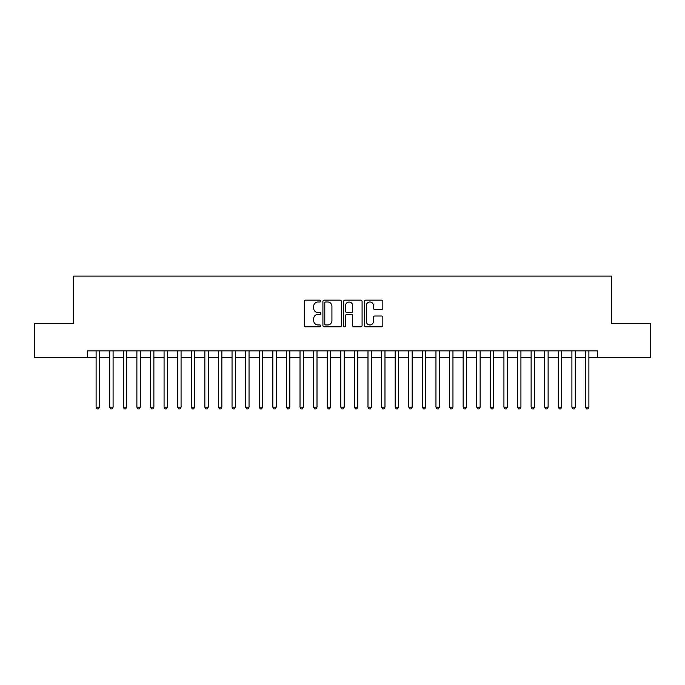 <?xml version="1.0" encoding="UTF-8"?>
<svg xmlns="http://www.w3.org/2000/svg" width="685" height="685" viewBox="0 0 685 685"><rect width="100%" height="100%" fill="white"/><g stroke="black" fill="none" stroke-linecap="round" stroke-linejoin="round"><path stroke-width="1.03" d="M320.751 301.066A0.933 0.933 0 0 0 319.818 300.133L305.638 300.133A1.336 1.336 0 0 0 304.303 301.468L304.303 325.486A1.336 1.336 0 0 0 305.638 326.822L319.818 326.822A0.933 0.933 0 0 0 320.751 325.889A0.933 0.933 0 0 0 319.818 324.955L317.977 324.955A4.273 4.273 0 0 1 313.713 320.683L313.713 318.679A4.273 4.273 0 0 1 317.977 314.406L319.818 314.406A0.933 0.933 0 0 0 320.751 313.473A0.933 0.933 0 0 0 319.818 312.54L317.977 312.54A4.273 4.273 0 0 1 313.713 308.276L313.713 306.272A4.273 4.273 0 0 1 317.977 301.999L319.818 301.999A0.933 0.933 0 0 0 320.751 301.066M381.494 309.543A1.336 1.336 0 0 0 382.829 308.207L382.829 301.468A1.336 1.336 0 0 0 381.494 300.133L365.747 300.133A1.336 1.336 0 0 0 364.42 301.468L364.42 325.486A1.336 1.336 0 0 0 365.747 326.822L381.494 326.822A1.336 1.336 0 0 0 382.829 325.486L382.829 317.343A1.336 1.336 0 0 0 381.494 316.008L374.755 316.008A1.336 1.336 0 0 0 373.428 317.343L373.428 321.385A3.571 3.571 0 0 1 369.857 324.955A3.571 3.571 0 0 1 366.287 321.385L366.287 305.57A3.571 3.571 0 0 1 369.857 301.999A3.571 3.571 0 0 1 373.428 305.57L373.428 308.207A1.336 1.336 0 0 0 374.755 309.543L381.494 309.543M87.611 357.656L34.25 357.656L34.25 323.671L73.329 323.671L73.329 276.089L611.671 276.089L611.671 323.671L650.75 323.671L650.75 357.656L597.388 357.656L597.388 350.857L87.611 350.857L87.611 357.656L96.105 357.656M341.335 301.468A1.336 1.336 0 0 0 340 300.133L324.253 300.133A1.336 1.336 0 0 0 322.918 301.468L322.918 325.486A1.336 1.336 0 0 0 324.253 326.822L340 326.822A1.336 1.336 0 0 0 341.335 325.486L341.335 301.468M345 300.133L360.747 300.133A1.336 1.336 0 0 1 362.082 301.468L362.082 325.486A1.336 1.336 0 0 1 360.747 326.822L354.008 326.822A1.336 1.336 0 0 1 352.672 325.486L352.672 315.742A1.336 1.336 0 0 0 351.337 314.406L346.867 314.406A1.336 1.336 0 0 0 345.54 315.742L345.54 325.889A0.933 0.933 0 0 1 344.598 326.822A0.933 0.933 0 0 1 343.664 325.889L343.664 301.468A1.336 1.336 0 0 1 345 300.133M99.505 357.656L109.694 357.656M113.094 357.656L123.291 357.656M126.691 357.656L136.889 357.656M140.288 357.656L150.477 357.656M153.877 357.656L164.075 357.656M167.474 357.656L177.672 357.656M181.071 357.656L191.261 357.656M194.66 357.656L204.858 357.656M208.257 357.656L218.455 357.656M221.854 357.656L232.044 357.656M235.443 357.656L245.641 357.656M249.04 357.656L259.238 357.656M262.638 357.656L272.827 357.656M276.226 357.656L286.424 357.656M289.824 357.656L300.021 357.656M303.421 357.656L313.61 357.656M317.009 357.656L327.207 357.656M330.607 357.656L340.805 357.656M344.195 357.656L354.393 357.656M357.793 357.656L367.991 357.656M371.39 357.656L381.579 357.656M384.979 357.656L395.176 357.656M398.576 357.656L408.774 357.656M412.173 357.656L422.362 357.656M425.762 357.656L435.96 357.656M439.359 357.656L449.557 357.656M452.956 357.656L463.146 357.656M466.545 357.656L476.743 357.656M480.142 357.656L490.34 357.656M493.739 357.656L503.929 357.656M507.328 357.656L517.526 357.656M520.925 357.656L531.123 357.656M534.523 357.656L544.712 357.656M548.111 357.656L558.309 357.656M561.709 357.656L571.906 357.656M575.306 357.656L585.495 357.656M588.894 357.656L597.388 357.656M325.717 301.999A0.933 0.933 0 0 0 324.784 302.933L324.784 324.014A0.933 0.933 0 0 0 325.717 324.955L327.653 324.955A4.273 4.273 0 0 0 331.925 320.683L331.925 306.272A4.273 4.273 0 0 0 327.653 301.999L325.717 301.999M352.672 305.638A3.571 3.571 0 0 0 349.102 302.068A3.571 3.571 0 0 0 345.54 305.638L345.54 311.204A1.336 1.336 0 0 0 346.867 312.54L351.337 312.54A1.336 1.336 0 0 0 352.672 311.204L352.672 305.638M99.505 350.857L99.505 407.138L96.105 407.138L96.105 350.857M99.505 407.138L98.486 408.911L97.124 408.911L96.105 407.138M113.094 350.857L113.094 407.138L109.694 407.138L109.694 350.857M113.094 407.138L112.075 408.911L110.722 408.911L109.694 407.138M126.691 350.857L126.691 407.138L123.291 407.138L123.291 350.857M126.691 407.138L125.672 408.911L124.31 408.911L123.291 407.138M140.288 350.857L140.288 407.138L136.889 407.138L136.889 350.857M140.288 407.138L139.269 408.911L137.908 408.911L136.889 407.138M153.877 350.857L153.877 407.138L150.477 407.138L150.477 350.857M153.877 407.138L152.858 408.911L151.496 408.911L150.477 407.138M167.474 350.857L167.474 407.138L164.075 407.138L164.075 350.857M167.474 407.138L166.455 408.911L165.094 408.911L164.075 407.138M181.071 350.857L181.071 407.138L177.672 407.138L177.672 350.857M181.071 407.138L180.052 408.911L178.691 408.911L177.672 407.138M194.66 350.857L194.66 407.138L191.261 407.138L191.261 350.857M194.66 407.138L193.641 408.911L192.279 408.911L191.261 407.138M208.257 350.857L208.257 407.138L204.858 407.138L204.858 350.857M208.257 407.138L207.238 408.911L205.877 408.911L204.858 407.138M221.854 350.857L221.854 407.138L218.455 407.138L218.455 350.857M221.854 407.138L220.835 408.911L219.474 408.911L218.455 407.138M235.443 350.857L235.443 407.138L232.044 407.138L232.044 350.857M235.443 407.138L234.424 408.911L233.063 408.911L232.044 407.138M249.04 350.857L249.04 407.138L245.641 407.138L245.641 350.857M249.04 407.138L248.021 408.911L246.66 408.911L245.641 407.138M262.638 350.857L262.638 407.138L259.238 407.138L259.238 350.857M262.638 407.138L261.61 408.911L260.257 408.911L259.238 407.138M276.226 350.857L276.226 407.138L272.827 407.138L272.827 350.857M276.226 407.138L275.207 408.911L273.846 408.911L272.827 407.138M289.824 350.857L289.824 407.138L286.424 407.138L286.424 350.857M289.824 407.138L288.805 408.911L287.443 408.911L286.424 407.138M303.421 350.857L303.421 407.138L300.021 407.138L300.021 350.857M303.421 407.138L302.393 408.911L301.04 408.911L300.021 407.138M317.009 350.857L317.009 407.138L313.61 407.138L313.61 350.857M317.009 407.138L315.99 408.911L314.629 408.911L313.61 407.138M330.607 350.857L330.607 407.138L327.207 407.138L327.207 350.857M330.607 407.138L329.588 408.911L328.226 408.911L327.207 407.138M344.195 350.857L344.195 407.138L340.805 407.138L340.805 350.857M344.195 407.138L343.176 408.911L341.824 408.911L340.805 407.138M357.793 350.857L357.793 407.138L354.393 407.138L354.393 350.857M357.793 407.138L356.774 408.911L355.412 408.911L354.393 407.138M371.39 350.857L371.39 407.138L367.991 407.138L367.991 350.857M371.39 407.138L370.371 408.911L369.009 408.911L367.991 407.138M384.979 350.857L384.979 407.138L381.579 407.138L381.579 350.857M384.979 407.138L383.96 408.911L382.607 408.911L381.579 407.138M398.576 350.857L398.576 407.138L395.176 407.138L395.176 350.857M398.576 407.138L397.557 408.911L396.195 408.911L395.176 407.138M412.173 350.857L412.173 407.138L408.774 407.138L408.774 350.857M412.173 407.138L411.154 408.911L409.793 408.911L408.774 407.138M425.762 350.857L425.762 407.138L422.362 407.138L422.362 350.857M425.762 407.138L424.743 408.911L423.39 408.911L422.362 407.138M439.359 350.857L439.359 407.138L435.96 407.138L435.96 350.857M439.359 407.138L438.34 408.911L436.979 408.911L435.96 407.138M452.956 350.857L452.956 407.138L449.557 407.138L449.557 350.857M452.956 407.138L451.937 408.911L450.576 408.911L449.557 407.138M466.545 350.857L466.545 407.138L463.146 407.138L463.146 350.857M466.545 407.138L465.526 408.911L464.165 408.911L463.146 407.138M480.142 350.857L480.142 407.138L476.743 407.138L476.743 350.857M480.142 407.138L479.123 408.911L477.762 408.911L476.743 407.138M493.739 350.857L493.739 407.138L490.34 407.138L490.34 350.857M493.739 407.138L492.721 408.911L491.359 408.911L490.34 407.138M507.328 350.857L507.328 407.138L503.929 407.138L503.929 350.857M507.328 407.138L506.309 408.911L504.948 408.911L503.929 407.138M520.925 350.857L520.925 407.138L517.526 407.138L517.526 350.857M520.925 407.138L519.906 408.911L518.545 408.911L517.526 407.138M534.523 350.857L534.523 407.138L531.123 407.138L531.123 350.857M534.523 407.138L533.504 408.911L532.142 408.911L531.123 407.138M548.111 350.857L548.111 407.138L544.712 407.138L544.712 350.857M548.111 407.138L547.092 408.911L545.731 408.911L544.712 407.138M561.709 350.857L561.709 407.138L558.309 407.138L558.309 350.857M561.709 407.138L560.69 408.911L559.328 408.911L558.309 407.138M575.306 350.857L575.306 407.138L571.906 407.138L571.906 350.857M575.306 407.138L574.278 408.911L572.925 408.911L571.906 407.138M588.894 350.857L588.894 407.138L585.495 407.138L585.495 350.857M588.894 407.138L587.876 408.911L586.514 408.911L585.495 407.138"/></g></svg>
